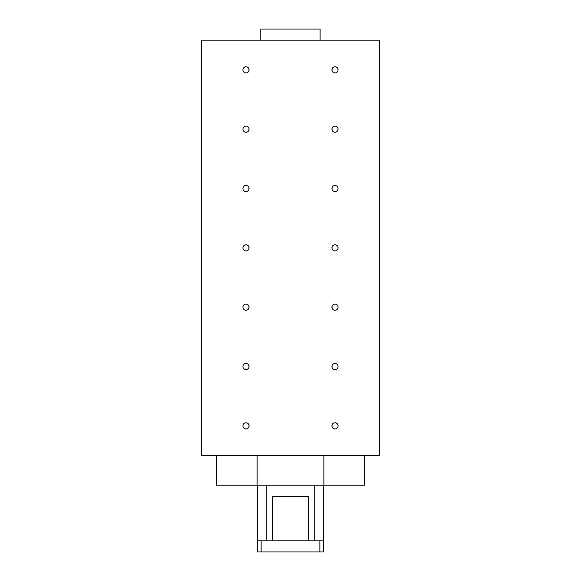 <?xml version="1.0" encoding="UTF-8"?>
<svg xmlns="http://www.w3.org/2000/svg" width="581" height="581" viewBox="0 0 581 581"><rect width="100%" height="100%" fill="white"/><g stroke="black" fill="none" stroke-linecap="round" stroke-linejoin="round"><path stroke-width="0.87" d="M249.067 425.858A3.072 3.072 0 0 1 245.995 428.931A3.072 3.072 0 0 1 242.931 425.858A3.072 3.072 0 0 1 245.995 422.786A3.072 3.072 0 0 1 249.067 425.858M338.069 69.843A3.072 3.072 0 0 1 335.005 72.915A3.072 3.072 0 0 1 331.933 69.843A3.072 3.072 0 0 1 335.005 66.771A3.072 3.072 0 0 1 338.069 69.843M338.069 425.858A3.072 3.072 0 0 1 335.005 428.931A3.072 3.072 0 0 1 331.933 425.858A3.072 3.072 0 0 1 335.005 422.786A3.072 3.072 0 0 1 338.069 425.858M249.067 366.524A3.072 3.072 0 0 1 245.995 369.596A3.072 3.072 0 0 1 242.931 366.524A3.072 3.072 0 0 1 245.995 363.452A3.072 3.072 0 0 1 249.067 366.524M338.069 366.524A3.072 3.072 0 0 1 335.005 369.596A3.072 3.072 0 0 1 331.933 366.524A3.072 3.072 0 0 1 335.005 363.452A3.072 3.072 0 0 1 338.069 366.524M249.067 307.189A3.072 3.072 0 0 1 245.995 310.261A3.072 3.072 0 0 1 242.931 307.189A3.072 3.072 0 0 1 245.995 304.117A3.072 3.072 0 0 1 249.067 307.189M338.069 307.189A3.072 3.072 0 0 1 335.005 310.261A3.072 3.072 0 0 1 331.933 307.189A3.072 3.072 0 0 1 335.005 304.117A3.072 3.072 0 0 1 338.069 307.189M249.067 247.855A3.072 3.072 0 0 1 245.995 250.919A3.072 3.072 0 0 1 242.931 247.855A3.072 3.072 0 0 1 245.995 244.783A3.072 3.072 0 0 1 249.067 247.855M338.069 247.855A3.072 3.072 0 0 1 335.005 250.919A3.072 3.072 0 0 1 331.933 247.855A3.072 3.072 0 0 1 335.005 244.783A3.072 3.072 0 0 1 338.069 247.855M249.067 188.513A3.072 3.072 0 0 1 245.995 191.585A3.072 3.072 0 0 1 242.931 188.513A3.072 3.072 0 0 1 245.995 185.448A3.072 3.072 0 0 1 249.067 188.513M338.069 188.513A3.072 3.072 0 0 1 335.005 191.585A3.072 3.072 0 0 1 331.933 188.513A3.072 3.072 0 0 1 335.005 185.448A3.072 3.072 0 0 1 338.069 188.513M249.067 129.178A3.072 3.072 0 0 1 245.995 132.25A3.072 3.072 0 0 1 242.931 129.178A3.072 3.072 0 0 1 245.995 126.106A3.072 3.072 0 0 1 249.067 129.178M338.069 129.178A3.072 3.072 0 0 1 335.005 132.25A3.072 3.072 0 0 1 331.933 129.178A3.072 3.072 0 0 1 335.005 126.106A3.072 3.072 0 0 1 338.069 129.178M249.067 69.843A3.072 3.072 0 0 1 245.995 72.915A3.072 3.072 0 0 1 242.931 69.843A3.072 3.072 0 0 1 245.995 66.771A3.072 3.072 0 0 1 249.067 69.843M379.444 40.176L201.556 40.176L201.556 455.526L379.444 455.526L379.444 40.176M248.951 426.694L248.951 425.031M248.951 367.352L248.951 365.696M248.951 308.017L248.951 306.361M248.951 248.683L248.951 247.019M248.951 189.348L248.951 187.685M248.951 130.013L248.951 128.35M248.951 70.671L248.951 69.016M332.049 426.694L332.049 425.031M332.049 367.352L332.049 365.696M332.049 308.017L332.049 306.361M332.049 248.683L332.049 247.019M332.049 189.348L332.049 187.685M332.049 130.013L332.049 128.35M332.049 70.671L332.049 69.016M216.626 455.526L216.626 485.2L364.374 485.2L364.374 455.526M257.122 455.526L257.122 485.2M323.878 455.526L323.878 485.2M314.735 540.824L314.735 485.2M272.583 540.824L272.583 496.319L308.417 496.319L304.669 496.319L308.417 496.319L308.417 540.824M276.251 496.319L282.62 496.319M298.38 496.319L304.669 496.319M266.272 540.824L266.272 485.2M261.13 540.824L257.419 540.824L257.419 551.95L323.581 551.95L323.581 540.824L261.13 540.824L261.13 551.95M319.87 540.824L319.87 551.95M320.109 40.176L320.109 29.05L260.775 29.05L260.775 40.176M323.581 540.824L323.581 485.2M257.419 540.824L257.419 485.2"/></g></svg>
